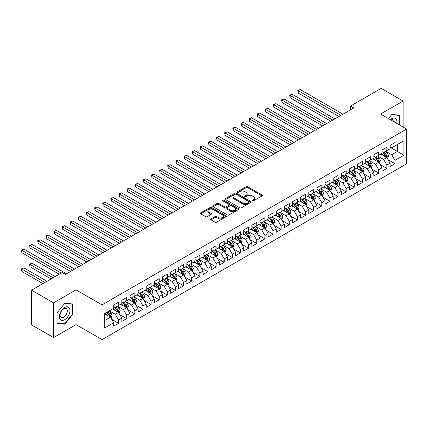 <?xml version="1.0" encoding="UTF-8"?>
<svg xmlns="http://www.w3.org/2000/svg" width="428" height="428" viewBox="0 0 428 428"><rect width="100%" height="100%" fill="white"/><g stroke="black" fill="none" stroke-linecap="round" stroke-linejoin="round"><path stroke-width="0.64" d="M252.402 200.85A0.792 0.455 0 0 0 253.52 200.85L262 195.954A1.129 0.653 0 0 0 262.332 195.494A1.129 0.653 0 0 0 262 195.029L247.635 186.736A1.129 0.653 0 0 0 246.041 186.736L237.561 191.632A0.792 0.455 0 0 0 237.331 191.958A0.792 0.455 0 0 0 237.561 192.279A0.792 0.455 0 0 0 238.68 192.279L239.776 191.648A3.611 2.087 0 0 1 244.88 191.648L246.079 192.338A3.611 2.087 0 0 1 247.138 193.809A3.611 2.087 0 0 1 246.079 195.286L244.982 195.917A0.792 0.455 0 0 0 244.752 196.238A0.792 0.455 0 0 0 244.982 196.564A0.792 0.455 0 0 0 246.1 196.564L247.197 195.928A3.611 2.087 0 0 1 252.301 195.928L253.499 196.623A3.611 2.087 0 0 1 254.558 198.094A3.611 2.087 0 0 1 253.499 199.571L252.402 200.202A0.792 0.455 0 0 0 252.172 200.523A0.792 0.455 0 0 0 252.402 200.85L252.402 200.202M211.009 218.895A1.129 0.653 0 0 0 210.678 219.355A1.129 0.653 0 0 0 211.009 219.815L215.038 222.143A1.129 0.653 0 0 0 216.632 222.143L226.048 216.707A1.129 0.653 0 0 0 226.38 216.247A1.129 0.653 0 0 0 226.048 215.787L211.683 207.494A1.129 0.653 0 0 0 210.089 207.494L200.673 212.93A1.129 0.653 0 0 0 200.341 213.39A1.129 0.653 0 0 0 200.673 213.85L205.542 216.664A1.129 0.653 0 0 0 207.136 216.664L211.17 214.337A1.129 0.653 0 0 0 211.496 213.877A1.129 0.653 0 0 0 211.17 213.411L208.752 212.021A3.017 1.744 0 0 1 207.869 210.79A3.017 1.744 0 0 1 209.731 209.18A3.017 1.744 0 0 1 213.021 209.554L222.48 215.017A3.017 1.744 0 0 1 223.363 216.247A3.017 1.744 0 0 1 221.501 217.857A3.017 1.744 0 0 1 218.21 217.478L216.632 216.568A1.129 0.653 0 0 0 215.038 216.568L211.009 218.895L211.009 219.815M53.527 302.874L53.527 337.606L76.05 324.606L76.05 289.874L53.527 302.874L31.576 290.2L62.226 272.508L65.479 274.385L353.758 107.947L350.505 106.069L350.505 109.825M76.05 289.874L102.062 304.891L406.6 129.069L406.6 163.801L102.062 339.623L102.062 304.891M403.106 127.052L403.106 101.045L380.583 114.051L406.6 129.069M403.106 101.045L381.155 88.377L350.505 106.069M239.857 207.815A1.129 0.653 0 0 0 241.451 207.815L250.867 202.38A1.129 0.653 0 0 0 251.199 201.92A1.129 0.653 0 0 0 250.867 201.46L236.502 193.167A1.129 0.653 0 0 0 234.908 193.167L225.492 198.603A1.129 0.653 0 0 0 225.16 199.063A1.129 0.653 0 0 0 225.492 199.523L239.857 207.815M223.052 201.021A0.792 0.455 0 0 1 223.855 201.128L223.855 200.192L238.46 208.623A1.129 0.653 0 0 1 238.787 209.083A1.129 0.653 0 0 1 238.46 209.543L229.044 214.979A1.129 0.653 0 0 1 227.445 214.979L213.085 206.687L217.114 204.375L217.114 203.439L213.085 205.766A1.129 0.653 0 0 0 212.753 206.226A1.129 0.653 0 0 0 213.085 206.687L213.085 205.766M217.114 204.375A1.129 0.653 0 0 1 218.708 204.375L218.708 203.439A1.129 0.653 0 0 0 217.114 203.439M218.708 203.439L224.534 206.804A1.129 0.653 0 0 0 226.128 206.804L228.803 205.258A1.129 0.653 0 0 0 229.135 204.798A1.129 0.653 0 0 0 228.803 204.338L222.737 200.834A0.792 0.455 0 0 1 222.506 200.513A0.792 0.455 0 0 1 222.993 200.09A0.792 0.455 0 0 1 223.855 200.192M390.095 147.232L397.414 151.459L397.414 144.509L403.92 140.759L394.974 145.921L394.974 142.588L390.095 145.402L390.095 148.735L386.842 150.613L386.842 147.28L381.969 150.094L381.969 153.427L378.716 155.305L378.716 151.972L373.837 154.792L373.837 158.125L370.584 160.002L370.584 156.669L365.71 159.484L365.71 162.817L362.457 164.694L362.457 161.361L357.578 164.175L357.578 167.509L354.325 169.386L354.325 166.053L349.446 168.873L349.446 172.206L346.199 174.078L346.199 170.751L341.319 173.565L341.319 176.898L338.067 178.776L338.067 175.443L333.187 178.257L333.187 181.59L329.94 183.468L329.94 180.135L325.061 182.954L325.061 186.282L321.808 188.16L321.808 184.826L316.929 187.646L316.929 190.979L313.676 192.857L313.676 189.524L308.802 192.338L308.802 195.671L305.549 197.549L305.549 194.216L300.67 197.03L300.67 200.363L297.417 202.241L297.417 198.908L292.543 201.727L292.543 205.06L289.291 206.938L289.291 203.605L284.411 206.419L284.411 209.752L281.159 211.63L281.159 208.297L276.279 211.111L276.279 214.444L273.032 216.322L273.032 212.989L268.153 215.808L268.153 219.141L264.9 221.019L264.9 217.686L260.021 220.5L260.021 223.833L256.768 225.711L256.768 222.378L251.894 225.192L251.894 228.525L248.641 230.403L248.641 227.07L243.762 229.889L243.762 233.223L240.509 235.1L240.509 231.767L235.635 234.581L235.635 237.915L232.383 239.792L232.383 236.459L227.503 239.273L227.503 242.606L224.251 244.484L224.251 241.151L219.371 243.971L219.371 247.304L216.124 249.176L216.124 245.849L211.245 248.663L211.245 251.996L207.992 253.874L207.992 250.541L203.113 253.355L203.113 256.688L199.86 258.566L199.86 255.232L194.986 258.052L194.986 261.38L191.733 263.257L191.733 259.924L186.854 262.744L186.854 266.077L183.601 267.955L183.601 264.622L178.727 267.436L178.727 270.769L175.475 272.647L175.475 269.314L170.595 272.128L170.595 275.461L167.343 277.339L167.343 274.006L162.463 276.825L162.463 280.158L159.216 282.036L159.216 278.703L154.337 281.517L154.337 284.85L151.084 286.728L151.084 283.395L146.205 286.209L146.205 289.542L142.957 291.42L142.957 288.087L138.078 290.906L138.078 294.239L134.825 296.117L134.825 292.784L129.946 295.598L129.946 298.931L126.693 300.809L126.693 297.476L121.82 300.29L121.82 303.623L118.567 305.501L118.567 302.168L113.688 304.987L113.688 308.32L104.748 313.483L104.748 327.939L113.688 322.776L110.435 317.143L104.748 313.858M403.92 140.759L403.92 155.214L394.974 160.377L391.722 154.743L385.826 151.341M388.105 159.74L394.974 163.71L394.974 160.377M394.974 163.71L390.095 166.524L390.095 163.191L386.842 165.069L383.595 159.435L377.699 156.033M379.973 164.438L386.842 168.402L386.842 165.069M386.842 168.402L381.969 171.216L381.969 167.883L378.716 169.761L375.463 164.133L369.567 160.73M371.846 169.13L378.716 173.094L378.716 169.761M378.716 173.094L373.837 175.913L373.837 172.58L370.584 174.458L367.336 168.825L361.441 165.422M363.714 173.821L370.584 177.791L370.584 174.458M370.584 177.791L365.71 180.605L365.71 177.272L362.457 179.15L359.204 173.517L353.309 170.114M355.588 178.519L362.457 182.483L362.457 179.15M362.457 182.483L357.578 185.297L357.578 181.964L354.325 183.842L351.072 178.214L345.182 174.806M347.456 183.211L354.325 187.175L354.325 183.842M354.325 187.175L349.446 189.995L349.446 186.661L346.199 188.539L342.946 182.906L337.05 179.503M339.329 187.903L346.199 191.872L346.199 188.539M346.199 191.872L341.319 194.686L341.319 191.353L338.067 193.231L334.814 187.598L328.923 184.195M331.197 192.595L338.067 196.564L338.067 193.231M338.067 196.564L333.187 199.378L333.187 196.045L329.94 197.923L326.687 192.29L320.791 188.887M323.065 197.292L329.94 201.256L329.94 197.923M329.94 201.256L325.061 204.076L325.061 200.743L321.808 202.621L318.555 196.987L312.659 193.584M314.938 201.984L321.808 205.948L321.808 202.621M321.808 205.948L316.929 208.768L316.929 205.435L313.676 207.312L310.428 201.679L304.533 198.276M306.806 206.676L313.676 210.646L313.676 207.312M313.676 210.646L308.802 213.46L308.802 210.127L305.549 212.004L302.296 206.371L296.401 202.968M298.68 211.373L305.549 215.338L305.549 212.004M305.549 215.338L300.67 218.152L300.67 214.824L297.417 216.696L294.164 211.068L288.274 207.666M290.548 216.065L297.417 220.029L297.417 216.696M297.417 220.029L292.543 222.849L292.543 219.516L289.291 221.394L286.038 215.76L280.142 212.358M282.421 220.757L289.291 224.727L289.291 221.394M289.291 224.727L284.411 227.541L284.411 224.208L281.159 226.086L277.906 220.452L272.015 217.049M274.289 225.454L281.159 229.419L281.159 226.086M281.159 229.419L276.279 232.233L276.279 228.9L273.032 230.778L269.779 225.149L263.883 221.747M266.163 230.146L273.032 234.111L273.032 230.778M273.032 234.111L268.153 236.93L268.153 233.597L264.9 235.475L261.647 229.841L255.751 226.439M258.031 234.838L264.9 238.808L264.9 235.475M264.9 238.808L260.021 241.622L260.021 238.289L256.768 240.167L253.52 234.533L247.625 231.131M249.899 239.536L256.768 243.5L256.768 240.167M256.768 243.5L251.894 246.314L251.894 242.981L248.641 244.859L245.388 239.231L239.493 235.823M241.772 244.228L248.641 248.192L248.641 244.859M248.641 248.192L243.762 251.011L243.762 247.678L240.509 249.556L237.256 243.923L231.366 240.52M233.64 248.919L240.509 252.889L240.509 249.556M240.509 252.889L235.635 255.703L235.635 252.37L232.383 254.248L229.13 248.615L223.234 245.212M225.513 253.617L232.383 257.581L232.383 254.248M232.383 257.581L227.503 260.395L227.503 257.062L224.251 258.94L220.998 253.312L215.107 249.904M217.381 258.309L224.251 262.273L224.251 258.94M224.251 262.273L219.371 265.093L219.371 261.759L216.124 263.637L212.871 258.004L206.975 254.601M209.255 263.001L216.124 266.965L216.124 263.637M216.124 266.965L211.245 269.784L211.245 266.451L207.992 268.329L204.739 262.696L198.849 259.293M201.123 267.693L207.992 271.662L207.992 268.329M207.992 271.662L203.113 274.476L203.113 271.143L199.86 273.021L196.613 267.388L190.717 263.985M192.991 272.39L199.86 276.354L199.86 273.021M199.86 276.354L194.986 279.174L194.986 275.841L191.733 277.719L188.481 272.085L182.585 268.682M184.864 277.082L191.733 281.046L191.733 277.719M191.733 281.046L186.854 283.866L186.854 280.533L183.601 282.41L180.354 276.777L174.458 273.374M176.732 281.774L183.601 285.744L183.601 282.41M183.601 285.744L178.727 288.558L178.727 285.225L175.475 287.102L172.222 281.469L166.326 278.066M168.605 286.471L175.475 290.435L175.475 287.102M175.475 290.435L170.595 293.25L170.595 289.922L167.343 291.794L164.09 286.166L158.2 282.764M160.473 291.163L167.343 295.127L167.343 291.794M167.343 295.127L162.463 297.947L162.463 294.614L159.216 296.492L155.963 290.858L150.067 287.455M152.347 295.855L159.216 299.825L159.216 296.492M159.216 299.825L154.337 302.639L154.337 299.306L151.084 301.184L147.831 295.55L141.941 292.147M144.215 300.552L151.084 304.517L151.084 301.184M151.084 304.517L146.205 307.331L146.205 303.998L142.957 305.876L139.705 300.247L133.809 296.845M136.088 305.244L142.957 309.209L142.957 305.876M142.957 309.209L138.078 312.028L138.078 308.695L134.825 310.573L131.573 304.939L125.677 301.537M127.956 309.936L134.825 313.906L134.825 310.573M134.825 313.906L129.946 316.72L129.946 313.387L126.693 315.265L123.446 309.631L117.55 306.229M119.824 314.634L126.693 318.598L126.693 315.265M126.693 318.598L121.82 321.412L121.82 318.079L118.567 319.957L115.314 314.329L109.418 310.921M111.697 319.325L118.567 323.29L118.567 319.957M118.567 323.29L113.688 326.109L113.688 322.776M113.688 306.443L115.314 307.379L118.567 305.501M104.748 320.428L110.435 317.143M121.82 301.745L123.446 302.687L126.693 300.809M115.314 314.329L118.567 312.451L112.548 308.973M121.82 318.079L118.567 312.451M129.946 297.053L131.573 297.99L134.825 296.117M123.446 309.631L126.693 307.753L120.68 304.281M129.946 313.387L126.693 307.753M138.078 292.361L139.705 293.298L142.957 291.42M131.573 304.939L134.825 303.061L128.807 299.589M138.078 308.695L134.825 303.061M146.205 287.664L147.831 288.606L151.084 286.728M139.705 300.247L142.957 298.37L136.939 294.892M146.205 303.998L142.957 298.37M154.337 282.972L155.963 283.914L159.216 282.036M147.831 295.55L151.084 293.672L145.071 290.2M154.337 299.306L151.084 293.672M162.463 278.28L164.09 279.216L167.343 277.339M155.963 290.858L159.216 288.98L153.197 285.508M162.463 294.614L159.216 288.98M170.595 273.583L172.222 274.525L175.475 272.647M164.09 286.166L167.343 284.288L161.329 280.816M170.595 289.922L167.343 284.288M178.727 268.891L180.354 269.833L183.601 267.955M172.222 281.469L175.475 279.591L169.456 276.119M178.727 285.225L175.475 279.591M186.854 264.199L188.481 265.135L191.733 263.257M180.354 276.777L183.601 274.899L177.588 271.427M186.854 280.533L183.601 274.899M194.986 259.507L196.613 260.443L199.86 258.566M188.481 272.085L191.733 270.207L185.715 266.735M194.986 275.841L191.733 270.207M203.113 254.81L204.739 255.751L207.992 253.874M196.613 267.388L199.86 265.515L193.847 262.038M203.113 271.143L199.86 265.515M211.245 250.118L212.871 251.054L216.124 249.176M204.739 262.696L207.992 260.818L201.979 257.346M211.245 266.451L207.992 260.818M219.371 245.426L220.998 246.362L224.251 244.484M212.871 258.004L216.124 256.126L210.105 252.654M219.371 261.759L216.124 256.126M227.503 240.729L229.13 241.67L232.383 239.792M220.998 253.312L224.251 251.434L218.237 247.956M227.503 257.062L224.251 251.434M235.635 236.037L237.256 236.973L240.509 235.1M229.13 248.615L232.383 246.737L226.364 243.264M235.635 252.37L232.383 246.737M243.762 231.345L245.388 232.281L248.641 230.403M237.256 243.923L240.509 242.045L234.496 238.573M243.762 247.678L240.509 242.045M251.894 226.647L253.52 227.589L256.768 225.711M245.388 239.231L248.641 237.353L242.623 233.875M251.894 242.981L248.641 237.353M260.021 221.955L261.647 222.892L264.9 221.019M253.52 234.533L256.768 232.655L250.755 229.183M260.021 238.289L256.768 232.655M268.153 217.264L269.779 218.2L273.032 216.322M261.647 229.841L264.9 227.964L258.881 224.491M268.153 233.597L264.9 227.964M276.279 212.566L277.906 213.508L281.159 211.63M269.779 225.149L273.032 223.272L267.013 219.794M276.279 228.9L273.032 223.272M284.411 207.874L286.038 208.816L289.291 206.938M277.906 220.452L281.159 218.574L275.145 215.102M284.411 224.208L281.159 218.574M292.543 203.182L294.164 204.119L297.417 202.241M286.038 215.76L289.291 213.882L283.272 210.41M292.543 219.516L289.291 213.882M300.67 198.485L302.296 199.427L305.549 197.549M294.164 211.068L297.417 209.19L291.404 205.718M300.67 214.824L297.417 209.19M308.802 193.793L310.428 194.735L313.676 192.857M302.296 206.371L305.549 204.493L299.53 201.021M308.802 210.127L305.549 204.493M316.929 189.101L318.555 190.037L321.808 188.16M310.428 201.679L313.676 199.801L307.662 196.329M316.929 205.435L313.676 199.801M325.061 184.409L326.687 185.345L329.94 183.468M318.555 196.987L321.808 195.109L315.789 191.637M325.061 200.743L321.808 195.109M333.187 179.712L334.814 180.653L338.067 178.776M326.687 192.29L329.94 190.417L323.921 186.94M333.187 196.045L329.94 190.417M341.319 175.02L342.946 175.956L346.199 174.078M334.814 187.598L338.067 185.72L332.053 182.248M341.319 191.353L338.067 185.72M349.446 170.328L351.072 171.264L354.325 169.386M342.946 182.906L346.199 181.028L340.18 177.556M349.446 186.661L346.199 181.028M357.578 165.631L359.204 166.572L362.457 164.694M351.072 178.214L354.325 176.336L348.312 172.859M357.578 181.964L354.325 176.336M365.71 160.939L367.336 161.875L370.584 160.002M359.204 173.517L362.457 171.639L356.438 168.167M365.71 177.272L362.457 171.639M373.837 156.247L375.463 157.183L378.716 155.305M367.336 168.825L370.584 166.947L364.57 163.475M373.837 172.58L370.584 166.947M381.969 151.549L383.595 152.491L386.842 150.613M375.463 164.133L378.716 162.255L372.697 158.777M381.969 167.883L378.716 162.255M390.095 146.858L391.722 147.794L394.974 145.921M383.595 159.435L386.842 157.558L380.829 154.085M390.095 163.191L386.842 157.558M31.576 290.2L31.576 324.932L53.527 337.606M76.05 324.606L102.062 339.623M391.722 154.743L397.414 151.459L403.92 155.214M399.65 125.056L399.65 115.18L391.802 114.479L388.485 118.609L391.641 114.709L399.244 115.389L399.244 124.821M72.674 314.414L72.674 303.955L64.831 303.254L56.983 313.018L56.983 323.477L64.831 324.178L72.674 314.414L72.268 314.184M252.718 200.957L253.499 200.507A3.611 2.087 0 0 0 254.558 199.036L254.558 198.094M247.138 193.809L247.138 194.751A3.611 2.087 0 0 1 246.079 196.222L245.298 196.677M261.984 195.96L247.635 187.678A1.129 0.653 0 0 0 246.041 187.678L237.877 192.391M250.867 201.46L250.867 202.38L236.502 194.103A1.129 0.653 0 0 0 234.908 194.103L225.508 199.534L225.492 198.603M248.871 202.241A0.792 0.455 0 0 0 249.101 201.92A0.792 0.455 0 0 0 248.871 201.599L236.261 194.317A0.792 0.455 0 0 0 235.149 194.317L233.988 194.986A3.611 2.087 0 0 0 232.934 196.457A3.611 2.087 0 0 0 233.988 197.934L242.606 202.909A3.611 2.087 0 0 0 247.716 202.909L248.871 202.241L248.871 203.182A0.792 0.455 0 0 0 249.101 202.856L249.101 201.92M232.934 196.457L232.934 197.399A3.611 2.087 0 0 0 233.988 198.87L233.988 197.934M248.871 203.182L247.716 203.846A3.611 2.087 0 0 1 242.606 203.846L233.988 198.87M218.708 204.375L224.534 207.741A1.129 0.653 0 0 0 226.128 207.741L228.803 206.2A1.129 0.653 0 0 0 229.135 205.74L229.135 204.798M223.855 201.128L238.444 209.554M230.58 210.292A3.017 1.744 0 0 0 233.87 210.672A3.017 1.744 0 0 0 235.732 209.062A3.017 1.744 0 0 0 234.849 207.826L231.516 205.905A1.129 0.653 0 0 0 229.922 205.905L227.247 207.446A1.129 0.653 0 0 0 226.915 207.906A1.129 0.653 0 0 0 227.247 208.366L230.58 210.292L230.58 211.229A3.017 1.744 0 0 0 233.87 211.609A3.017 1.744 0 0 0 235.732 209.998L235.732 209.062M226.915 207.906L226.915 208.848A1.129 0.653 0 0 0 227.247 209.308L227.247 208.366M230.58 211.229L227.247 209.308M223.363 216.247L223.363 217.183A3.017 1.744 0 0 1 221.501 218.794A3.017 1.744 0 0 1 218.21 218.419L216.632 217.51A1.129 0.653 0 0 0 215.038 217.51L211.025 219.826M207.869 210.79L207.869 211.726A3.017 1.744 0 0 0 208.752 212.957L208.752 212.021M211.17 213.411L211.17 214.337L208.752 212.957M226.032 216.718L211.683 208.431A1.129 0.653 0 0 0 210.089 208.431L200.689 213.861M64.002 323.696L64.831 324.178M387.447 158.601L388.453 156.14A3.044 1.76 -120 0 0 387.484 153.545L385.756 151.245M383.001 155.343L381.69 153.588M298.257 111.858L322.621 125.923L281.999 102.469L281.999 100.125L284.031 98.948L326.687 123.58M386.27 157.226L386.81 156.274A3.044 1.76 -120 0 0 385.938 154.438L384.21 152.133M383.226 152.277L385.355 155.123A1.552 0.893 60 0 1 385.639 155.594L386.81 156.274M382.691 151.967L384.959 155A3.044 1.76 60 0 1 385.831 156.835L385.895 157.012M340.913 115.362L298.257 90.736L300.29 89.564L342.946 114.19M338.88 116.539L298.257 93.085L298.257 90.736L297.808 90.479L300.29 89.564M298.257 93.085L297.808 90.479M379.315 163.293L380.326 160.837A3.044 1.76 -120 0 0 379.352 158.242L377.624 155.936M374.875 160.035L373.558 158.28M290.125 116.55L314.489 130.62L273.867 107.166L273.867 104.817L275.9 103.646L318.555 128.272M378.143 161.923L378.678 160.965A3.044 1.76 -120 0 0 377.806 159.13L376.078 156.83M375.094 156.969L377.229 159.821A1.552 0.893 60 0 1 377.512 160.291L378.678 160.965M374.559 156.664L376.833 159.698A3.044 1.76 60 0 1 377.705 161.527L377.764 161.704M371.188 167.99L372.194 165.529A3.044 1.76 -120 0 0 371.22 162.934L369.498 160.628M366.743 164.726L365.432 162.977M281.999 121.247L306.362 135.312L265.74 111.858L265.74 109.509L267.768 108.338L310.428 132.964M370.011 166.615L370.552 165.657A3.044 1.76 -120 0 0 369.68 163.828L367.952 161.522M366.967 161.666L369.096 164.513A1.552 0.893 60 0 1 369.38 164.983L370.552 165.657M366.427 161.356L368.701 164.389A3.044 1.76 60 0 1 369.573 166.225L369.637 166.396M332.781 120.059L290.125 95.428L292.158 94.256L334.814 118.882M330.748 121.231L290.125 97.777L290.125 95.428L289.681 95.171L292.158 94.256M290.125 97.777L289.681 95.171M324.654 124.751L281.549 99.863L284.031 98.948M281.999 102.469L281.549 99.863M396.761 123.387A7.474 4.312 120 0 0 396.216 119.15A7.474 4.312 120 0 0 390.341 119.68M394.29 121.964A5.115 2.953 120 0 0 393.814 120.391A5.115 2.953 120 0 0 393.236 119.856A5.115 2.953 120 0 0 390.887 119.995M398.741 115.1L399.244 115.389M60.091 319.315A7.474 4.312 120 0 0 67.308 317.383A7.474 4.312 120 0 0 69.245 307.93A7.474 4.312 120 0 0 62.023 309.861A7.474 4.312 120 0 0 60.091 319.315M60.573 316.966A5.115 2.953 120 0 0 61.145 317.496A5.115 2.953 120 0 0 65.907 315.11A5.115 2.953 120 0 0 66.838 309.171A5.115 2.953 120 0 0 66.26 308.636A5.115 2.953 120 0 0 61.504 311.022A5.115 2.953 120 0 0 60.573 316.966M64.665 303.489L72.268 304.164L72.268 314.302L64.665 323.755L57.063 323.076L57.063 312.943L64.665 303.489M71.765 303.875L72.268 304.164M363.056 172.682L364.067 170.221A3.044 1.76 -120 0 0 363.094 167.626L361.366 165.32M358.616 169.424L357.3 167.669M273.867 125.939L298.23 140.004L257.608 116.55L257.608 114.206L259.641 113.029L302.296 137.656M361.879 171.307L362.42 170.355A3.044 1.76 -120 0 0 361.548 168.52L359.82 166.214M358.835 166.358L360.97 169.204A1.552 0.893 60 0 1 361.248 169.675L362.42 170.355M358.3 166.048L360.574 169.081A3.044 1.76 60 0 1 361.446 170.916L361.505 171.093M354.93 177.374L355.935 174.918A3.044 1.76 -120 0 0 354.962 172.324L353.234 170.018M350.484 174.116L349.173 172.361M265.74 130.631L290.104 144.696L249.476 121.247L249.476 118.898L251.509 117.727L294.164 142.353M353.753 176.004L354.293 175.047A3.044 1.76 -120 0 0 353.421 173.212L351.693 170.906M350.709 171.05L352.838 173.902A1.552 0.893 60 0 1 353.121 174.373L354.293 175.047M350.168 170.74L352.442 173.779A3.044 1.76 60 0 1 353.314 175.608L353.378 175.785M316.522 129.443L273.417 104.56L275.9 103.646M273.867 107.166L273.417 104.56M308.395 134.135L265.29 109.252L267.768 108.338M265.74 111.858L265.29 109.252M346.798 182.071L347.804 179.61A3.044 1.76 -120 0 0 346.835 177.015L345.107 174.71M342.357 178.808L341.041 177.058M257.608 135.328L281.972 149.393L241.349 125.939L241.349 123.59L243.382 122.419L286.038 147.045M345.621 180.696L346.161 179.739A3.044 1.76 -120 0 0 345.289 177.909L343.561 175.603M342.577 175.748L344.711 178.594A1.552 0.893 60 0 1 344.989 179.065L346.161 179.739M342.042 175.437L344.315 178.471A3.044 1.76 60 0 1 345.187 180.3L345.246 180.477M300.263 138.833L257.158 113.944L259.641 113.029M257.608 116.55L257.158 113.944M338.671 186.763L339.677 184.302A3.044 1.76 -120 0 0 338.703 181.707L336.975 179.402M334.225 183.505L332.914 181.75M249.476 140.02L273.84 154.085L233.217 130.631L233.217 128.282L235.25 127.111L277.906 151.737M337.494 185.388L338.029 184.436A3.044 1.76 -120 0 0 337.157 182.601L335.434 180.295M334.445 180.439L336.579 183.286A1.552 0.893 60 0 1 336.863 183.756L338.029 184.436M333.91 180.129L336.183 183.163A3.044 1.76 60 0 1 337.055 184.998L337.12 185.174M292.137 143.524L249.032 118.642L251.509 117.727M249.476 121.247L249.032 118.642M330.539 191.455L331.545 188.999A3.044 1.76 -120 0 0 330.577 186.405L328.848 184.099M326.093 188.197L324.782 186.442M241.349 144.712L265.713 158.777L225.091 135.323L225.091 132.98L227.124 131.803L269.779 156.434M329.362 190.086L329.902 189.128A3.044 1.76 -120 0 0 329.03 187.293L327.302 184.987M326.318 185.131L328.453 187.978A1.552 0.893 60 0 1 328.731 188.454L329.902 189.128M325.783 184.821L328.057 187.86A3.044 1.76 60 0 1 328.929 189.69L328.988 189.866M284.005 148.216L240.9 123.334L243.382 122.419M241.349 125.939L240.9 123.334M322.407 196.152L323.418 193.691A3.044 1.76 -120 0 0 322.445 191.097L320.716 188.791M317.967 192.889L316.65 191.139M233.217 149.404L257.581 163.475L216.959 140.02L216.959 137.672L218.992 136.5L261.647 161.126M321.235 194.777L321.77 193.82A3.044 1.76 -120 0 0 320.898 191.99L319.17 189.684M318.186 189.829L320.321 192.675A1.552 0.893 60 0 1 320.604 193.146L321.77 193.82M317.651 189.518L319.925 192.552A3.044 1.76 60 0 1 320.797 194.382L320.856 194.558M275.873 152.914L232.773 128.026L235.25 127.111M233.217 130.631L232.773 128.026M314.28 200.844L315.286 198.383A3.044 1.76 -120 0 0 314.312 195.789L312.59 193.483M309.835 197.586L308.524 195.831M225.091 154.101L249.454 168.167L208.832 144.712L208.832 142.364L210.86 141.192L253.52 165.818M313.103 199.469L313.644 198.512A3.044 1.76 -120 0 0 312.772 196.682L311.044 194.376M310.059 194.521L312.189 197.367A1.552 0.893 60 0 1 312.472 197.838L313.644 198.512M309.524 194.21L311.793 197.244A3.044 1.76 60 0 1 312.665 199.079L312.729 199.255M267.746 157.606L224.641 132.723L227.124 131.803M225.091 135.323L224.641 132.723M306.148 205.536L307.16 203.075A3.044 1.76 -120 0 0 306.186 200.486L304.458 198.18M301.708 202.278L300.392 200.523M216.959 158.793L241.322 172.859L200.7 149.404L200.7 147.061L202.733 145.884L245.388 170.515M304.971 204.161L305.512 203.209A3.044 1.76 -120 0 0 304.64 201.374L302.912 199.068M301.927 199.213L304.062 202.059A1.552 0.893 60 0 1 304.345 202.535L305.512 203.209M301.392 198.902L303.666 201.941A3.044 1.76 60 0 1 304.538 203.771L304.597 203.947M259.614 162.298L216.514 137.415L218.992 136.5M216.959 140.02L216.514 137.415M298.022 210.234L299.028 207.773A3.044 1.76 -120 0 0 298.054 205.178L296.331 202.872M293.576 206.97L292.265 205.221M208.832 163.485L233.196 177.556L192.568 154.101L192.568 151.753L194.601 150.581L237.256 175.207M296.845 208.859L297.385 207.901A3.044 1.76 -120 0 0 296.513 206.071L294.785 203.765M293.801 203.905L295.93 206.756A1.552 0.893 60 0 1 296.213 207.227L297.385 207.901M293.26 203.6L295.534 206.633A3.044 1.76 60 0 1 296.406 208.463L296.47 208.639M251.487 166.995L208.383 142.107L210.86 141.192M208.832 144.712L208.383 142.107M289.89 214.926L290.896 212.465A3.044 1.76 -120 0 0 289.927 209.87L288.199 207.564M285.449 211.662L284.133 209.913M200.7 168.183L225.064 182.248L184.441 158.793L184.441 156.445L186.474 155.273L229.13 179.899M288.713 213.551L289.253 212.593A3.044 1.76 -120 0 0 288.381 210.763L286.653 208.457M285.669 208.602L287.803 211.448A1.552 0.893 60 0 1 288.081 211.919L289.253 212.593M285.134 208.292L287.407 211.325A3.044 1.76 60 0 1 288.279 213.16L288.338 213.337M243.355 171.687L200.251 146.799L202.733 145.884M200.7 149.404L200.251 146.799M281.763 219.618L282.769 217.156A3.044 1.76 -120 0 0 281.795 214.562L280.067 212.261M277.317 216.359L276.007 214.605M192.568 172.875L216.932 186.94L176.309 163.485L176.309 161.142L178.342 159.965L220.998 184.596M280.586 218.243L281.121 217.29A3.044 1.76 -120 0 0 280.249 215.455L278.526 213.149M277.537 213.294L279.671 216.14A1.552 0.893 60 0 1 279.955 216.611L281.121 217.29M277.002 212.984L279.275 216.017A3.044 1.76 60 0 1 280.147 217.852L280.212 218.029M235.229 176.379L192.124 151.496L194.601 150.581M192.568 154.101L192.124 151.496M273.631 224.309L274.637 221.854A3.044 1.76 -120 0 0 273.669 219.259L271.941 216.953M269.185 221.051L267.875 219.302M184.441 177.566L208.805 191.637L168.183 168.183L168.183 165.834L170.216 164.662L212.871 189.288M272.454 222.94L272.994 221.982A3.044 1.76 -120 0 0 272.122 220.147L270.394 217.847M269.41 217.986L271.545 220.837A1.552 0.893 60 0 1 271.823 221.308L272.994 221.982M268.875 217.681L271.149 220.714A3.044 1.76 60 0 1 272.021 222.544L272.08 222.721M227.097 181.076L183.992 156.188L186.474 155.273M184.441 158.793L183.992 156.188M265.499 229.007L266.51 226.546A3.044 1.76 -120 0 0 265.537 223.951L263.809 221.645M261.059 225.743L259.743 223.994M176.309 182.264L200.673 196.329L160.051 172.875L160.051 170.526L162.084 169.354L204.739 193.98M264.327 227.632L264.862 226.674A3.044 1.76 -120 0 0 263.99 224.844L262.268 222.539M261.278 222.683L263.413 225.529A1.552 0.893 60 0 1 263.696 226L264.862 226.674M260.743 222.373L263.017 225.406A3.044 1.76 60 0 1 263.889 227.241L263.953 227.418M218.965 185.768L175.865 160.88L178.342 159.965M176.309 163.485L175.865 160.88M257.372 233.699L258.378 231.238A3.044 1.76 -120 0 0 257.41 228.643L255.682 226.342M252.927 230.441L251.616 228.686M168.183 186.956L192.547 201.021L151.924 177.566L151.924 175.223L153.952 174.046L196.613 198.678M256.195 232.324L256.736 231.371A3.044 1.76 -120 0 0 255.864 229.536L254.136 227.231M253.151 227.375L255.281 230.221A1.552 0.893 60 0 1 255.564 230.692L256.736 231.371M252.616 227.065L254.885 230.098A3.044 1.76 60 0 1 255.757 231.933L255.821 232.11M210.838 190.46L167.733 165.577L170.216 164.662M168.183 168.183L167.733 165.577M249.24 238.391L250.252 235.935A3.044 1.76 -120 0 0 249.278 233.34L247.55 231.034M244.8 235.133L243.484 233.378M160.051 191.648L184.415 205.718L143.792 182.264L143.792 179.915L145.825 178.744L188.481 203.37M248.069 237.021L248.604 236.063A3.044 1.76 -120 0 0 247.732 234.228L246.004 231.928M245.019 232.067L247.154 234.919A1.552 0.893 60 0 1 247.438 235.389L248.604 236.063M244.484 231.762L246.758 234.795A3.044 1.76 60 0 1 247.63 236.625L247.689 236.802M202.706 195.157L159.607 170.269L162.084 169.354M160.051 172.875L159.607 170.269M241.114 243.088L242.12 240.627A3.044 1.76 -120 0 0 241.146 238.032L239.423 235.726M236.668 239.824L235.357 238.075M151.924 196.345L176.288 210.41L135.66 186.956L135.66 184.607L137.693 183.435L180.354 208.061M239.937 241.713L240.477 240.755A3.044 1.76 -120 0 0 239.605 238.926L237.877 236.62M236.893 236.764L239.022 239.61A1.552 0.893 60 0 1 239.306 240.081L240.477 240.755M236.352 236.454L238.626 239.487A3.044 1.76 60 0 1 239.498 241.322L239.562 241.494M194.579 199.849L151.475 174.961L153.952 174.046M151.924 177.566L151.475 174.961M232.982 247.78L233.993 245.319A3.044 1.76 -120 0 0 233.019 242.724L231.291 240.418M228.541 244.522L227.225 242.767M143.792 201.037L168.156 215.102L127.533 191.648L127.533 189.304L129.566 188.127L172.222 212.753M231.805 246.405L232.345 245.453A3.044 1.76 -120 0 0 231.473 243.618L229.745 241.312M228.761 241.456L230.895 244.302A1.552 0.893 60 0 1 231.174 244.773L232.345 245.453M228.226 241.146L230.499 244.179A3.044 1.76 60 0 1 231.371 246.014L231.43 246.191M186.448 204.541L143.343 179.658L145.825 178.744M143.792 182.264L143.343 179.658M224.855 252.472L225.861 250.016A3.044 1.76 -120 0 0 224.887 247.421L223.159 245.116M220.409 249.214L219.099 247.459M135.66 205.729L160.029 219.794L119.401 196.345L119.401 193.996L121.434 192.825L164.09 217.451M223.678 251.102L224.219 250.145A3.044 1.76 -120 0 0 223.346 248.31L221.618 246.004M220.629 246.148L222.763 249A1.552 0.893 60 0 1 223.047 249.471L224.219 250.145M220.094 245.838L222.367 248.877A3.044 1.76 60 0 1 223.239 250.706L223.304 250.883M178.321 209.233L135.216 184.35L137.693 183.435M135.66 186.956L135.216 184.35M216.723 257.169L217.729 254.708A3.044 1.76 -120 0 0 216.761 252.113L215.033 249.808M212.277 253.906L210.967 252.156M127.533 210.426L151.897 224.491L111.275 201.037L111.275 198.688L113.308 197.517L155.963 222.143M215.546 255.794L216.087 254.837A3.044 1.76 -120 0 0 215.214 253.007L213.486 250.701M212.502 250.845L214.637 253.692A1.552 0.893 60 0 1 214.915 254.162L216.087 254.837M211.967 250.535L214.241 253.569A3.044 1.76 60 0 1 215.113 255.398L215.172 255.575M170.189 213.93L127.084 189.042L129.566 188.127M127.533 191.648L127.084 189.042M208.591 261.861L209.602 259.4A3.044 1.76 -120 0 0 208.629 256.805L206.901 254.5M204.151 258.603L202.84 256.848M119.401 215.118L143.765 229.183L103.143 205.729L103.143 203.38L105.176 202.209L147.831 226.835M207.419 260.486L207.954 259.534A3.044 1.76 -120 0 0 207.082 257.699L205.36 255.393M204.37 255.537L206.505 258.384A1.552 0.893 60 0 1 206.788 258.854L207.954 259.534M203.835 255.227L206.109 258.261A3.044 1.76 60 0 1 206.981 260.096L207.045 260.272M162.057 218.622L118.957 193.74L121.434 192.825M119.401 196.345L118.957 193.74M200.465 266.553L201.47 264.097A3.044 1.76 -120 0 0 200.502 261.503L198.774 259.197M196.019 263.295L194.708 261.54M111.275 219.81L135.639 233.875L95.016 210.421L95.016 208.078L97.049 206.901L139.705 231.532M199.288 265.183L199.828 264.226A3.044 1.76 -120 0 0 198.956 262.391L197.228 260.085M196.243 260.229L198.373 263.076A1.552 0.893 60 0 1 198.656 263.552L199.828 264.226M195.708 259.919L197.977 262.958A3.044 1.76 60 0 1 198.849 264.788L198.913 264.964M192.333 271.25L193.344 268.789A3.044 1.76 -120 0 0 192.37 266.195L190.642 263.889M187.892 267.987L186.576 266.237M103.143 224.502L127.507 238.573L86.884 215.118L86.884 212.769L88.917 211.598L131.573 236.224M191.161 269.875L191.696 268.918A3.044 1.76 -120 0 0 190.824 267.088L189.096 264.782M188.111 264.927L190.246 267.773A1.552 0.893 60 0 1 190.53 268.244L191.696 268.918M187.576 264.616L189.85 267.65A3.044 1.76 60 0 1 190.722 269.48L190.781 269.656M184.206 275.942L185.212 273.481A3.044 1.76 -120 0 0 184.238 270.887L182.515 268.581M179.76 272.684L178.449 270.929M95.016 229.199L119.38 243.264L78.757 219.81L78.757 217.461L80.785 216.29L123.446 240.916M183.029 274.567L183.569 273.61A3.044 1.76 -120 0 0 182.697 271.78L180.969 269.474M179.985 269.619L182.114 272.465A1.552 0.893 60 0 1 182.398 272.936L183.569 273.61M179.444 269.308L181.718 272.342A3.044 1.76 60 0 1 182.59 274.177L182.654 274.353M176.074 280.634L177.085 278.173A3.044 1.76 -120 0 0 176.111 275.584L174.383 273.278M171.633 277.376L170.317 275.621M86.884 233.891L111.248 247.956L70.625 224.502L70.625 222.159L72.658 220.982L115.314 245.613M174.897 279.259L175.437 278.307A3.044 1.76 -120 0 0 174.565 276.472L172.837 274.166M171.853 274.311L173.987 277.157A1.552 0.893 60 0 1 174.266 277.633L175.437 278.307M171.318 274L173.591 277.039A3.044 1.76 60 0 1 174.464 278.869L174.522 279.045M167.947 285.332L168.953 282.871A3.044 1.76 -120 0 0 167.979 280.276L166.251 277.97M163.501 282.068L162.191 280.319M78.757 238.583L103.121 252.654L62.493 229.199L62.493 226.851L64.526 225.679L107.182 250.305M166.77 283.957L167.311 282.999A3.044 1.76 -120 0 0 166.439 281.169L164.71 278.863M163.726 279.002L165.855 281.854A1.552 0.893 60 0 1 166.139 282.325L167.311 282.999M163.186 278.698L165.459 281.731A3.044 1.76 60 0 1 166.332 283.561L166.396 283.737M159.815 290.024L160.821 287.562A3.044 1.76 -120 0 0 159.853 284.968L158.125 282.662M155.375 286.76L154.059 285.011M70.625 243.281L94.989 257.346L54.367 233.891L54.367 231.543L56.4 230.371L99.055 254.997M158.638 288.649L159.179 287.691A3.044 1.76 -120 0 0 158.306 285.861L156.578 283.555M155.594 283.7L157.729 286.546A1.552 0.893 60 0 1 158.007 287.017L159.179 287.691M155.059 283.39L157.333 286.423A3.044 1.76 60 0 1 158.205 288.258L158.264 288.435M151.689 294.715L152.694 292.254A3.044 1.76 -120 0 0 151.721 289.66L149.993 287.359M147.243 291.457L145.932 289.703M62.493 247.973L86.857 262.038L46.235 238.583L46.235 236.24L48.268 235.063L90.923 259.694M150.512 293.341L151.047 292.388A3.044 1.76 -120 0 0 150.174 290.553L148.452 288.247M147.462 288.392L149.597 291.238A1.552 0.893 60 0 1 149.88 291.709L151.047 292.388M146.927 288.081L149.201 291.115A3.044 1.76 60 0 1 150.073 292.95L150.137 293.127M153.93 223.314L110.825 198.431L113.308 197.517M111.275 201.037L110.825 198.431M145.798 228.012L102.699 203.123L105.176 202.209M103.143 205.729L102.699 203.123M137.672 232.704L94.567 207.821L97.049 206.901M95.016 210.421L94.567 207.821M129.54 237.396L86.44 212.513L88.917 211.598M86.884 215.118L86.44 212.513M121.413 242.093L78.308 217.205L80.785 216.29M78.757 219.81L78.308 217.205M113.281 246.785L70.176 221.897L72.658 220.982M70.625 224.502L70.176 221.897M105.154 251.477L62.049 226.594L64.526 225.679M62.493 229.199L62.049 226.594M143.557 299.407L144.562 296.952A3.044 1.76 -120 0 0 143.594 294.357L141.866 292.051M139.111 296.149L137.8 294.4M54.367 252.664L78.731 266.735L38.108 243.281L38.108 240.932L40.141 239.76L82.797 264.386M142.38 298.038L142.92 297.08A3.044 1.76 -120 0 0 142.048 295.245L140.32 292.945M139.335 293.084L141.47 295.935A1.552 0.893 60 0 1 141.748 296.406L142.92 297.08M138.8 292.779L141.074 295.812A3.044 1.76 60 0 1 141.946 297.642L142.005 297.818M97.022 256.174L53.917 231.286L56.4 230.371M54.367 233.891L53.917 231.286M135.425 304.105L136.436 301.644A3.044 1.76 -120 0 0 135.462 299.049L133.734 296.743M130.984 300.841L129.668 299.092M46.235 257.362L70.599 271.427L29.976 247.973L29.976 245.624L32.009 244.452L74.665 269.078M134.253 302.73L134.788 301.772A3.044 1.76 -120 0 0 133.916 299.942L132.193 297.637M131.203 297.781L133.338 300.627A1.552 0.893 60 0 1 133.622 301.098L134.788 301.772M130.668 297.471L132.942 300.504A3.044 1.76 60 0 1 133.814 302.339L133.878 302.516M88.89 260.866L45.791 235.978L48.268 235.063M46.235 238.583L45.791 235.978M127.298 308.797L128.304 306.336A3.044 1.76 -120 0 0 127.33 303.741L125.607 301.44M122.852 305.539L121.541 303.784M38.108 262.054L59.219 274.241L21.849 252.664L21.849 250.321L23.877 249.144L66.538 273.776M126.121 307.422L126.661 306.469A3.044 1.76 -120 0 0 125.789 304.634L124.061 302.329M123.077 302.473L125.206 305.319A1.552 0.893 60 0 1 125.49 305.79L126.661 306.469M122.542 302.163L124.81 305.196A3.044 1.76 60 0 1 125.682 307.031L125.746 307.208M80.764 265.558L37.659 240.675L40.141 239.76M38.108 243.281L37.659 240.675M119.166 313.489L120.177 311.033A3.044 1.76 -120 0 0 119.203 308.438L117.475 306.132M114.725 310.23L113.409 308.476M55.153 276.59L32.009 263.225L29.976 264.402L29.976 266.746L51.087 278.938M117.994 312.119L118.529 311.161A3.044 1.76 -120 0 0 117.657 309.326L115.929 307.026M114.945 307.165L117.079 310.016A1.552 0.893 60 0 1 117.363 310.487L118.529 311.161M114.41 306.86L116.684 309.893A3.044 1.76 60 0 1 117.556 311.723L117.614 311.9M29.976 266.746L29.532 264.14L53.12 277.761M29.532 264.14L32.009 263.225M72.632 270.255L29.532 245.367L32.009 244.452M29.976 247.973L29.532 245.367M111.039 318.186L112.045 315.725A3.044 1.76 -120 0 0 111.071 313.13L109.349 310.824M106.593 314.922L105.283 313.173M47.027 281.282L23.877 267.923L21.849 269.094L21.849 271.443L42.961 283.63M109.862 316.811L110.403 315.853A3.044 1.76 -120 0 0 109.531 314.024L107.803 311.718M107.037 312.156L108.947 314.708A1.552 0.893 60 0 1 109.231 315.179L110.403 315.853M106.823 312.28L108.552 314.585A3.044 1.76 60 0 1 109.424 316.42L109.488 316.592M21.849 271.443L21.4 268.838L44.993 282.459M21.4 268.838L23.877 267.923M61.252 273.069L21.4 250.059L23.877 249.144M21.849 252.664L21.4 250.059M253.499 200.507L253.499 199.571M244.982 196.564L244.982 195.917M246.079 196.222L246.079 195.286M237.561 192.279L237.561 191.632M246.041 187.678L246.041 186.736M247.635 187.678L247.635 186.736M262 195.954L262 195.029M234.908 194.103L234.908 193.167M236.502 194.103L236.502 193.167M242.606 203.846L242.606 202.909M247.716 203.846L247.716 202.909M224.534 207.741L224.534 206.804M226.128 207.741L226.128 206.804M228.803 206.2L228.803 205.258M238.46 209.543L238.46 208.623M215.038 217.51L215.038 216.568M216.632 217.51L216.632 216.568M218.21 218.419L218.21 217.478M200.673 213.85L200.673 212.93M210.089 208.431L210.089 207.494M211.683 208.431L211.683 207.494M226.048 216.707L226.048 215.787M386.463 157.338L388.437 156.199M385.938 154.438L387.484 153.545M383.691 155.739L384.959 155M378.331 162.03L380.305 160.896M377.806 159.13L379.352 158.242M375.559 160.43L376.833 159.698M370.204 166.727L372.173 165.588M369.68 163.828L371.22 162.934M367.427 165.122L368.701 164.389M362.072 171.419L364.046 170.28M361.548 168.52L363.094 167.626M359.301 169.82L360.574 169.081M353.945 176.111L355.914 174.977M353.421 173.212L354.962 172.324M351.169 174.512L352.442 173.779M345.813 180.809L347.787 179.669M345.289 177.909L346.835 177.015M343.042 179.204L344.315 178.471M337.687 185.501L339.655 184.361M337.157 182.601L338.703 181.707M334.91 183.901L336.183 183.163M329.555 190.193L331.529 189.058M329.03 187.293L330.577 186.405M326.783 188.593L328.057 187.86M321.428 194.89L323.397 193.75M320.898 191.99L322.445 191.097M318.651 193.285L319.925 192.552M313.296 199.582L315.265 198.442M312.772 196.682L314.312 195.789M310.519 197.982L311.793 197.244M305.164 204.274L307.138 203.134M304.64 201.374L306.186 200.486M302.393 202.674L303.666 201.941M297.037 208.971L299.006 207.831M296.513 206.071L298.054 205.178M294.261 207.366L295.534 206.633M288.905 213.663L290.88 212.523M288.381 210.763L289.927 209.87M286.134 212.058L287.407 211.325M280.779 218.355L282.748 217.215M280.249 215.455L281.795 214.562M278.002 216.755L279.275 216.017M272.647 223.047L274.621 221.913M272.122 220.147L273.669 219.259M269.875 221.447L271.149 220.714M264.52 227.744L266.489 226.605M263.99 224.844L265.537 223.951M261.743 226.139L263.017 225.406M256.388 232.436L258.362 231.297M255.864 229.536L257.41 228.643M253.617 230.836L254.885 230.098M248.256 237.128L250.23 235.994M247.732 234.228L249.278 233.34M245.485 235.528L246.758 234.795M240.129 241.825L242.098 240.686M239.605 238.926L241.146 238.032M237.353 240.22L238.626 239.487M231.997 246.517L233.972 245.378M231.473 243.618L233.019 242.724M229.226 244.918L230.499 244.179M223.871 251.209L225.84 250.075M223.346 248.31L224.887 247.421M221.094 249.61L222.367 248.877M215.739 255.907L217.713 254.767M215.214 253.007L216.761 252.113M212.967 254.302L214.241 253.569M207.612 260.599L209.581 259.459M207.082 257.699L208.629 256.805M204.835 258.999L206.109 258.261M199.48 265.29L201.454 264.156M198.956 262.391L200.502 261.503M196.709 263.691L197.977 262.958M191.353 269.988L193.322 268.848M190.824 267.088L192.37 266.195M188.577 268.383L189.85 267.65M183.221 274.68L185.19 273.54M182.697 271.78L184.238 270.887M180.445 273.08L181.718 272.342M175.089 279.372L177.064 278.232M174.565 276.472L176.111 275.584M172.318 277.772L173.591 277.039M166.963 284.069L168.932 282.929M166.439 281.169L167.979 280.276M164.186 282.464L165.459 281.731M158.831 288.761L160.805 287.621M158.306 285.861L159.853 284.968M156.06 287.156L157.333 286.423M150.704 293.453L152.673 292.313M150.174 290.553L151.721 289.66M147.928 291.853L149.201 291.115M142.572 298.145L144.546 297.011M142.048 295.245L143.594 294.357M139.801 296.545L141.074 295.812M134.446 302.842L136.414 301.703M133.916 299.942L135.462 299.049M131.669 301.237L132.942 300.504M126.314 307.534L128.282 306.395M125.789 304.634L127.33 303.741M123.537 305.934L124.81 305.196M118.182 312.226L120.156 311.092M117.657 309.326L119.203 308.438M115.41 310.626L116.684 309.893M110.055 316.923L112.024 315.784M109.531 314.024L111.071 313.13M107.278 315.318L108.552 314.585"/></g></svg>
